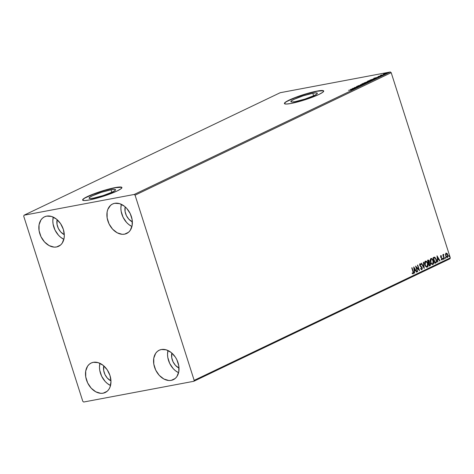 <?xml version="1.0" encoding="UTF-8"?>
<svg xmlns="http://www.w3.org/2000/svg" width="474" height="474" viewBox="0 0 474 474"><rect width="100%" height="100%" fill="white"/><g stroke="black" fill="none" stroke-linecap="round" stroke-linejoin="round"><path stroke-width="0.71" d="M312.799 93.271L313.604 95.784L312.799 93.271L315.968 92.868L317.325 93.159L316.673 94.101L314.102 95.552L305.019 99.042L295.397 101.596A13.906 1.813 162.3 0 1 290.852 101.661A13.906 1.813 162.3 0 1 298.353 97.52A13.906 1.813 162.3 0 1 312.799 93.271A13.906 1.813 162.3 0 1 317.349 93.206A13.906 1.813 162.3 0 1 309.848 97.348A13.906 1.813 162.3 0 1 295.397 101.596L292.233 101.999L290.87 101.709L291.528 100.766L294.093 99.321L303.176 95.825L312.799 93.271M111.017 189.778L111.817 192.29L111.017 189.778L114.181 189.369L115.538 189.659L114.886 190.601L112.314 192.053L103.237 195.549L93.609 198.096A13.906 1.813 162.3 0 1 89.065 198.162A13.906 1.813 162.3 0 1 96.566 194.02A13.906 1.813 162.3 0 1 111.017 189.778A13.906 1.813 162.3 0 1 115.561 189.707A13.906 1.813 162.3 0 1 108.06 193.854A13.906 1.813 162.3 0 1 93.609 198.096L90.445 198.499L89.088 198.209L89.74 197.267L92.312 195.821L101.389 192.326L111.017 189.778M121.937 187.586A20.637 2.696 -17.7 0 0 115.229 187.757A20.637 2.696 -17.7 0 0 94.065 193.955A20.637 2.696 -17.7 0 0 82.636 200.129L84.645 200.549L89.349 199.951A20.637 2.696 162.3 0 1 82.6 200.046A20.637 2.696 162.3 0 1 93.733 193.896A20.637 2.696 162.3 0 1 115.176 187.597L104.748 190.192L93.485 193.99L85.178 197.723L83.602 198.719L82.63 200.117M323.724 91.079A20.637 2.696 -17.7 0 0 317.011 91.257A20.637 2.696 -17.7 0 0 295.853 97.454A20.637 2.696 -17.7 0 0 284.424 103.628L286.432 104.049L291.131 103.451A20.637 2.696 162.3 0 1 284.388 103.545A20.637 2.696 162.3 0 1 295.515 97.395A20.637 2.696 162.3 0 1 316.964 91.097L306.536 93.692L295.272 97.49L286.966 101.217L284.524 103.03L284.418 103.616M167.98 350.505A16.341 11.773 -115.6 0 0 178.591 372.683L175.451 370.727L173.241 368.665L169.71 363.434L167.79 357.408L167.535 354.386L167.98 350.505M171.215 380.373A16.341 11.773 64.4 0 1 155.051 368.6A16.341 11.773 64.4 0 1 159.24 350.197A16.341 11.773 64.4 0 1 161.367 349.51L166.238 349.836L171.12 352.46L175.267 356.987L176.861 359.76L178.781 365.78L178.799 371.675L176.915 376.54L175.339 378.353L173.413 379.644L171.215 380.373L168.827 380.509L163.856 378.999L159.252 375.355L155.721 370.123L153.801 364.103L153.777 358.208L155.662 353.337L157.244 351.53L159.169 350.239L161.367 349.51A16.341 11.773 64.4 0 1 177.525 361.277A16.341 11.773 64.4 0 1 173.342 379.68A16.341 11.773 64.4 0 1 171.215 380.373L175.214 378.459L171.215 380.373M53.266 217.116A16.341 11.773 -115.6 0 0 63.872 239.299L60.737 237.338L58.527 235.276L54.996 230.044L53.076 224.024L52.821 221.002L53.266 217.116M56.501 246.984A16.341 11.773 64.4 0 1 40.337 235.217A16.341 11.773 64.4 0 1 44.526 216.814A16.341 11.773 64.4 0 1 46.648 216.12L51.524 216.446L56.406 219.077L60.554 223.604L63.332 229.339L64.322 235.412L64.085 238.286L62.201 243.156L60.625 244.963L58.699 246.255L56.501 246.984L54.113 247.12L49.142 245.615L44.538 241.965L41.007 236.733L39.087 230.714L39.064 224.818L40.948 219.948L42.524 218.141L44.449 216.849L46.648 216.12A16.341 11.773 64.4 0 1 62.811 227.887A16.341 11.773 64.4 0 1 58.622 246.29A16.341 11.773 64.4 0 1 56.501 246.984L60.494 245.076L56.501 246.984M121.32 204.306A16.341 11.773 -115.6 0 0 131.932 226.483L128.792 224.522L126.582 222.46L123.056 217.228L121.131 211.208L120.876 208.187L121.32 204.306M124.555 234.168A16.341 11.773 64.4 0 1 108.392 222.401A16.341 11.773 64.4 0 1 112.581 203.998A16.341 11.773 64.4 0 1 114.708 203.305L119.578 203.63L124.461 206.261L126.671 208.323L130.202 213.555L132.122 219.581L132.139 225.47L130.255 230.34L128.679 232.147L126.754 233.439L124.555 234.168L122.168 234.304L117.197 232.799L112.593 229.149L109.061 223.918L107.142 217.898L107.118 212.002L107.835 209.389L110.584 205.325L112.51 204.033L114.708 203.305A16.341 11.773 64.4 0 1 130.865 215.078A16.341 11.773 64.4 0 1 126.682 233.481A16.341 11.773 64.4 0 1 124.555 234.168L128.555 232.26L124.555 234.168M99.925 363.321A16.341 11.773 -115.6 0 0 110.531 385.498L107.397 383.543L105.187 381.475L101.655 376.243L99.736 370.224L99.481 367.202L99.925 363.321M103.16 393.189A16.341 11.773 64.4 0 1 86.997 381.416A16.341 11.773 64.4 0 1 91.186 363.013A16.341 11.773 64.4 0 1 93.307 362.32L98.183 362.651L103.065 365.276L107.213 369.803L109.992 375.538L110.981 381.617L110.027 387.104L108.86 389.355L107.284 391.163L105.358 392.46L103.16 393.189L100.772 393.325L95.801 391.814L91.198 388.17L87.666 382.939L85.747 376.913L85.723 371.024L87.607 366.153L89.183 364.346L91.109 363.048L93.307 362.32A16.341 11.773 64.4 0 1 109.47 374.093A16.341 11.773 64.4 0 1 105.281 392.496A16.341 11.773 64.4 0 1 103.16 393.189L107.154 391.275L103.16 393.189M110.963 380.889A11.18 8.052 64.4 0 1 103.782 365.881L103.682 370.49L104.997 374.608L107.408 378.187L110.963 380.889M132.359 221.873A11.18 8.052 64.4 0 1 125.177 206.86L125.077 211.475L126.392 215.593L128.804 219.172L132.359 221.873M64.304 234.689A11.18 8.052 64.4 0 1 57.123 219.675L57.022 224.285L58.338 228.409L60.749 231.987L64.304 234.689M179.018 368.079A11.18 8.052 64.4 0 1 171.837 353.065L171.736 357.674L173.051 361.792L175.463 365.377L179.018 368.079M23.7 216.138L82.802 401.324L83.679 402.023L193.807 381.286L449.939 258.792L450.3 257.862L194.168 380.355L135.066 195.169L391.198 72.676L450.3 257.862L391.198 72.676L390.321 71.977L134.183 194.47L24.061 215.208L280.193 92.714L390.321 71.977L280.193 92.714L24.061 215.208L23.7 216.138L82.802 401.324L83.679 402.023L193.807 381.286L194.168 380.355L135.066 195.169L134.183 194.47L24.061 215.208L23.7 216.138M445.507 254.206L445.987 256.517L446.911 257.471L447.557 257.376L448.019 255.948L447.302 253.732L446.188 253.098L445.507 254.206L445.696 255.812L447.438 257.441L447.817 254.799L447.065 253.454L446.07 253.146L445.507 254.206M443.326 254.384L443.842 254.372L443.291 255.261L443.095 254.651L442.805 254.787L444.132 258.94L444.422 258.804L443.522 255.652L443.842 254.372L443.291 255.261L443.095 254.651L442.805 254.787L444.132 258.94L444.422 258.804L443.563 255.96L443.575 254.337M440.773 255.676L440.63 257.192L442.094 258.911L441.318 259.722L442.094 260.001L442.384 258.721L440.891 256.967L440.85 256.292L441.466 256.434L441.525 255.996L440.962 255.646L440.571 257.026L442.041 258.668L441.898 259.503L441.365 259.26L441.318 259.722L442.094 260.001L442.325 258.508L440.856 256.867L440.956 256.173L441.466 256.434L441.525 255.996L440.856 255.646M434.148 257.204L433.094 257.666L434.907 263.354L436.489 262.223L436.418 259.728L434.913 257.275L433.094 257.666L434.907 263.354L435.784 262.934C436.72 262.246 436.909 261.091 436.341 259.474L434.279 257.175M429.308 266.033L430.398 265.363L430.516 263.929L429.373 262.466L429.118 260.564L428.247 260.007L427.495 260.344L429.308 266.033L430.06 265.671L430.433 263.633L429.373 262.466L429.343 261.085L428.022 260.09L427.495 260.344L429.308 266.033M424.236 268.456L423.679 262.169L423.359 262.323L423.821 267.075L421.528 263.2L421.214 263.348L424.236 268.456L423.679 262.169L423.359 262.323L423.821 267.075L421.528 263.2L421.214 263.348L424.236 268.456M417.671 271.596L416.32 267.366L419.549 270.695L417.736 265.013L417.446 265.15L418.803 269.392L415.562 266.05L417.381 271.738L417.671 271.596L417.357 271.673L417.671 271.596L416.32 267.366L419.549 270.695L417.736 265.013L417.446 265.15L418.803 269.392L415.562 266.05L417.381 271.738L417.671 271.596M412.955 271.655L413.144 273.196L412.297 273.071L412.291 273.581L413.209 273.895L413.595 272.87L412.036 267.739L411.746 267.875L412.955 271.655L413.02 273.314L412.297 273.071L412.291 273.581L413.209 273.895L413.263 271.578L412.036 267.739L411.746 267.875L412.955 271.655M413.731 266.927L414.335 273.19L414.649 273.042L414.46 271.033L415.514 270.53L416.486 272.165L416.8 272.011L413.778 266.903L414.335 273.19L414.649 273.042L414.46 271.033L415.514 270.53L416.486 272.165L416.8 272.011L413.731 266.927M421.688 269.173L420.794 268.509L420.651 268.906L421.813 269.777L422.322 268.385L421.842 267.105L420.112 265.44L420.106 264.397L420.924 264.83L421.042 264.373L420.071 263.734L419.638 264.451L419.84 265.63L421.984 268.367L421.688 269.173L420.794 268.509L420.651 268.906L421.896 269.747L422.198 267.828L420.035 265.244L420.254 264.32L419.94 264.391L420.924 264.83L421.042 264.373L420.005 263.757L419.757 265.404L421.907 267.958L421.552 269.196M424.929 264.877L426.6 267.164L427.329 267.146L427.874 266.548L427.821 263.461L426.138 261.15L425.314 261.221L424.769 262.045L424.929 264.877C425.433 266.501 426.233 267.259 427.329 267.146C428.194 266.305 428.354 265.079 427.821 263.461C427.317 261.814 426.505 261.056 425.397 261.18C424.55 262.033 424.39 263.266 424.929 264.877M430.534 262.199L432.199 264.486L433.094 264.368L433.627 263.408L433.236 260.279L431.737 258.472L430.919 258.543L430.368 259.367L430.534 262.199C431.032 263.822 431.832 264.581 432.928 264.468C433.793 263.627 433.959 262.4 433.42 260.783C432.916 259.136 432.11 258.371 431.002 258.502C430.149 259.355 429.995 260.587 430.534 262.199M437.004 255.794L437.615 262.057L437.929 261.909L437.733 259.9L438.794 259.397L439.759 261.032L440.073 260.884L437.004 255.794L437.615 262.057L437.929 261.909L437.733 259.9L438.794 259.397L439.759 261.032L440.073 260.884L437.004 255.794M443.083 258.982L443.569 259.242L443.409 258.466L443.048 258.81L443.48 259.337L443.569 258.751L443.178 258.389L443.083 258.982L443.48 259.337M445.305 257.915L445.791 258.182L445.631 257.4L445.27 257.749L445.702 258.277L445.791 257.684L445.4 257.329L445.305 257.915L445.702 258.277M448.931 256.185L449.411 256.446L449.251 255.67L448.89 256.013L449.322 256.547L449.411 255.954L449.02 255.599L448.931 256.185L449.322 256.547M386.772 73.334C387.299 73.026 387.11 72.96 386.203 73.132L383.241 74.222L386.494 73.458L387.021 73.055L386.055 73.162L383.241 74.222L387.104 73.097L387.205 73.417M381.333 75.016L380.267 75.508L383.721 74.773L380.267 75.508L383.43 74.916L381.333 75.016M378.205 76.48L381.617 75.739L378.483 76.587M375.076 78.909L370.615 79.916L373.607 78.862L375.082 78.684L374.081 79.348L370.615 79.916L374.128 78.755L375.076 78.909C375.935 78.453 375.71 78.358 374.419 78.613L369.88 80.142L374.211 79.324L375.651 78.571L374.602 78.577L369.88 80.142L374.211 79.324L375.657 78.536M368.606 82.002L369.643 81.481L369.021 81.451L364.275 82.82L368.606 82.002L369.359 81.647L369.021 81.451L364.275 82.82L368.606 82.002M363.54 84.431L360.459 84.645L362.515 84.615L358 85.824L363.54 84.431L360.459 84.645L362.515 84.615L358 85.824L363.54 84.431M356.969 87.572L353.746 88.176L358.854 86.671L354.522 87.483L357.461 87.015L352.348 88.525L356.679 87.708L353.746 88.176L358.854 86.671L354.522 87.483L357.461 87.015L352.348 88.525L356.969 87.572M352.579 89.705L348.532 90.35L352.052 89.693L351.364 90.137L352.567 89.521L348.532 90.35L351.418 89.805L352.129 89.787L351.364 90.137L352.81 89.539L352.911 89.864M89.349 199.951L103.628 196.165L117.108 190.981L120.923 188.83L121.895 187.431L119.875 186.999L115.176 187.597A20.637 2.696 162.3 0 1 121.925 187.497A20.637 2.696 162.3 0 1 110.792 193.647A20.637 2.696 162.3 0 1 89.349 199.951M291.131 103.451L305.416 99.664L318.895 94.474L322.705 92.323L323.677 90.931L321.662 90.498L316.964 91.097A20.637 2.696 162.3 0 1 323.706 90.996A20.637 2.696 162.3 0 1 312.579 97.146A20.637 2.696 162.3 0 1 291.131 103.451M350.517 89.402L353.64 89.165L352.952 89.088L356.098 87.986L350.564 89.379L353.64 89.165L352.952 89.088L356.098 87.986L350.517 89.402M359.482 86.061L361.075 85.356L356.513 86.558L360.708 85.51L359.464 86.132L361.259 85.551L360.88 85.391L356.726 86.398L360.59 85.527L359.482 86.061M366.692 82.95C367.397 82.535 367.119 82.446 365.863 82.689L362.118 83.821L362.142 84.182L362.118 83.821C361.437 84.23 361.727 84.313 362.983 84.07L367.113 82.689L363.422 83.317L361.715 84.082L362.794 84.105L367.119 82.63M367.729 81.516L367.723 81.137C367.042 81.552 367.332 81.635 368.588 81.392L372.712 79.934L368.582 80.787L367.303 81.445L368.588 81.392L372.724 79.952M373.79 78.269L376.913 78.032L376.226 77.955L379.378 76.853L373.838 78.246L376.913 78.032L376.226 77.955L379.378 76.853L373.79 78.269M382.21 75.407L382.874 75.165L382.091 75.36M384.432 74.347L385.089 74.098L384.313 74.3M388.052 72.617L388.716 72.368L387.933 72.569M323.084 90.747L317.011 91.257L306.589 93.852L295.326 97.656L287.019 101.383M285.437 102.384L284.578 103.19M121.303 187.248L115.229 187.757L104.801 190.352L93.538 194.156L85.231 197.883M83.655 198.884L82.79 199.69M351.584 89.195L353.48 88.839L351.584 89.195M356.726 86.398L357.064 86.529M361.259 85.551L360.88 85.391M362.118 83.821L361.703 84.135M366.917 82.891L366.337 82.95M362.574 83.726L365.572 82.826C366.586 82.63 366.811 82.701 366.242 83.039L363.274 83.934C362.26 84.129 362.029 84.058 362.574 83.726L366.586 82.766L363.955 83.785L362.343 84.028L362.574 83.726L362.349 84.307M366.467 82.085L366.87 82.061L366.586 82.387L365.01 82.595L366.467 82.085L365.033 82.677L366.544 82.263M367.32 81.943L366.752 81.949M369.359 81.647L369.021 81.451M366.84 82.251L368.731 81.587L368.819 81.901L366.84 82.251L368.731 81.587L366.84 82.251M372.297 80.272C372.997 79.857 372.718 79.768 371.462 80.011L367.309 81.451M367.723 81.137L367.889 81.433M372.523 80.207L371.936 80.272M368.18 81.048L371.172 80.147C372.191 79.952 372.416 80.023 371.841 80.361L368.873 81.255C367.865 81.451 367.628 81.38 368.18 81.048L372.191 80.1L369.554 81.107L367.942 81.35L368.18 81.048L367.954 81.629M375.349 78.814L375.053 78.85M374.857 78.062L376.753 77.706L374.857 78.062M381.428 75.887L381.126 75.769M383.887 73.879L385.919 73.269L386.411 73.488L384.396 74.086L383.887 73.879L385.196 73.434L386.381 73.405L384.373 74.009M366.692 83.098L366.592 82.772L366.242 83.039M368.731 81.587L369.133 81.569L368.784 81.789M372.297 80.42L372.191 80.094L371.841 80.361M385.919 73.269L386.381 73.405M411.811 267.846L413.263 271.578L413.209 273.895L413.275 272.52L411.811 267.846M412.048 273.119L412.89 273.338M412.558 273.374L412.173 273.196M413.772 267.36L416.8 272.011L416.45 272.106L413.772 267.36M415.265 270.571L414.211 271.081L414.649 273.042L414.329 273.125L414.211 271.081L415.265 270.571M413.944 268.337L414.146 270.435L413.944 268.337L415.206 270.002L414.394 270.393L413.944 268.337M415.668 266.376L418.803 269.392L415.668 266.376M417.511 265.12L419.206 270.429L417.511 265.12M416.071 267.413L417.422 271.643L416.071 267.413M420.545 268.551L421.439 269.22M419.757 263.805L421.042 264.373L420.746 264.616L419.893 263.769M420.189 264.344L419.792 265.292L422.198 267.828L421.647 269.789L421.99 268.011L419.958 265.659L420.035 264.368M421.321 269.244L420.639 268.687M421.315 263.301L423.821 267.075L421.315 263.301M423.436 262.288L423.993 268.047L423.436 262.288M425.154 261.227C426.262 261.097 427.068 261.861 427.572 263.508L427.572 263.508C428.111 265.126 427.945 266.352 427.08 267.194L426.979 267.235M426.908 267.253L427.773 266.133L427.714 264.03L426.902 262.092L425.51 261.133M426.748 266.666L425.291 265.558L424.728 263.289L425.285 261.838L426.754 262.163L427.53 263.603L427.133 266.566L426.262 266.406L424.971 264.782C425.374 266.08 426.007 266.696 426.884 266.613M425.599 261.755C426.481 261.678 427.127 262.294 427.53 263.603L427.738 265.517L427.133 266.566C426.256 266.649 425.616 266.038 425.219 264.735L425.599 261.755L425.219 264.735L424.988 263.029L425.504 261.749M427.779 260.137L429.343 261.085L429.13 262.513L430.433 263.633L430.06 265.671L429.284 265.967L430.149 265.41L430.268 263.977L429.13 262.513L428.869 260.611L428.058 260.042M428.632 263.171L429.367 262.975L430.143 263.769L429.408 265.31L428.49 263.242L429.053 263.023M428.289 260.641L427.72 260.836L428.271 260.647L429.053 261.233L428.3 262.661L427.72 260.836L428.188 260.641M428.271 260.647L428.733 260.676L429.148 261.713L428.549 262.614L427.72 260.836L428.3 262.661L428.176 260.641M428.881 263.123L429.604 263.029L430.179 263.899L430.125 264.842L429.408 265.31L428.49 263.242L429.408 265.31L428.733 263.194L429.367 262.975M430.753 258.549C431.861 258.419 432.667 259.183 433.171 260.83L433.171 260.83C433.71 262.448 433.544 263.674 432.685 264.516L433.378 263.455L433.319 261.352L432.501 259.414L431.115 258.454M432.347 263.982L431.346 263.526L430.511 261.897L430.416 259.936L431.109 259.071M431.198 259.077L430.576 262.104L430.854 259.414L431.488 259.011L432.164 259.302L433.331 261.772L433.301 263.04L432.732 263.888C431.855 263.965 431.221 263.354 430.819 262.057L431.198 259.077C432.087 259 432.732 259.616 433.129 260.925L432.732 263.888L431.861 263.728L430.576 262.104C430.973 263.402 431.613 264.012 432.489 263.935M434.628 257.169L436.092 259.521C436.661 261.138 436.477 262.294 435.535 262.981L436.305 262.081L436.24 260.03L435.422 258.057L434.125 257.21M434.397 257.826L433.319 258.158L434.646 257.779L436.05 259.61L436.05 261.968L434.765 262.679L433.319 258.158L434.765 262.679L433.319 258.158L434.166 257.838M434.255 257.826L435.499 258.425L436.258 260.475L436.116 261.855L435.014 262.632L433.568 258.111L434.646 257.779M437.046 256.227L440.073 260.884L439.724 260.978L437.046 256.227M438.545 259.444L437.484 259.948L437.929 261.909L437.603 261.992L437.484 259.948L438.545 259.444M437.218 257.204L437.425 259.308L437.218 257.204L438.48 258.869L437.668 259.26L437.218 257.204M440.53 255.723L441.525 255.996L441.247 256.244L440.719 255.693M440.956 256.173L441.466 256.434M440.707 256.221L440.796 257.258L442.325 258.508L442.094 260.001L442.017 258.389L440.737 257.186L440.737 256.209M441.898 259.503L441.365 259.26M441.584 259.574L441.241 259.426M442.929 258.437L443.32 258.798L443.178 258.389M443.569 258.751L443.231 259.385M443.279 259.349L443.048 258.431M442.87 254.757L443.291 255.261L442.87 254.757M443.842 254.372L443.599 254.882L443.463 254.366M443.723 254.858L443.32 256.007L443.291 255.166M443.32 256.007L444.422 258.804L444.114 258.881L443.32 256.007M445.151 257.376L445.542 257.732L445.4 257.329M445.791 257.684L445.453 258.324M445.501 258.283L445.27 257.37M445.821 253.187L447.065 253.454L447.817 254.799L447.136 257.512M447.13 257.518L447.764 256.375L447.675 255.219L447.053 253.78L446.07 253.122M446.218 253.661L447.527 254.941L447.278 256.932L445.738 255.723L446.935 257.015L446.253 256.701L445.696 255.587L445.613 254.289L446.028 253.685M447.278 256.932L446.591 256.742L445.987 255.676L445.838 254.384L446.23 253.655L445.738 255.723L446.336 253.62L447.006 253.957L447.61 255.219L447.569 256.606L447.029 256.979M448.771 255.64L449.162 256.001L449.02 255.599M449.411 255.954L449.074 256.588M449.127 256.553L448.89 255.634M415.206 270.002L414.394 270.393L414.187 268.29L415.206 270.002M438.48 258.869L437.668 259.26L437.466 257.157L438.48 258.869M134.183 194.47L390.321 71.977L391.198 72.676L135.066 195.169L134.183 194.47M194.168 380.355L450.3 257.862L449.939 258.792L193.807 381.286L194.168 380.355M360.969 85.516L361.07 85.841M357.041 86.41L357.141 86.73M366.87 82.067L366.977 82.393M369.139 81.575L369.24 81.895M378.53 76.462L378.631 76.782M381.12 75.893L381.22 76.219M378.027 76.61L378.134 76.936M382.885 75.17L382.992 75.496M381.262 75.159L381.369 75.485M385.107 74.11L385.214 74.436M386.612 73.233L386.719 73.559M383.667 74.039L383.768 74.365M388.727 72.38L388.834 72.706"/></g></svg>
